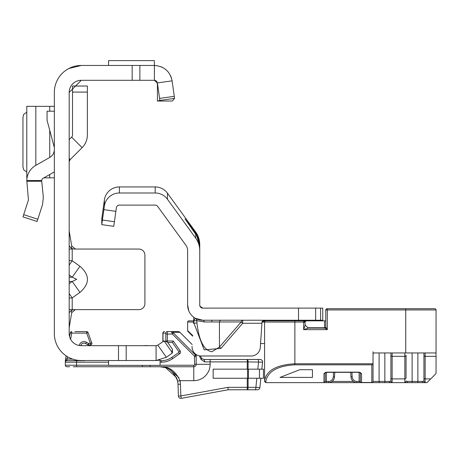 <?xml version="1.0" encoding="UTF-8"?>
<svg xmlns="http://www.w3.org/2000/svg" width="459" height="459" viewBox="0 0 459 459"><rect width="100%" height="100%" fill="white"/><g stroke="black" fill="none" stroke-linecap="round" stroke-linejoin="round"><path stroke-width="0.69" d="M69.183 298.149L72.212 297.885L79.958 292.406C89.924 283.696 89.924 274.987 79.958 266.272L72.229 277.196L76.687 279.342L72.229 281.482L69.183 283.639M171.723 353.522L172.423 352.839L172.469 349.305L171.723 353.522L166.336 357.297L156.083 360.527L81.3 360.527A26.961 26.961 0 0 1 54.34 333.567L54.34 92.425A26.961 26.961 0 0 1 81.3 65.459L154.402 65.459L154.402 80.302L157.403 82.913L172.102 80.847L174.569 98.381L159.87 100.446L157.403 82.913M157.546 345.306L156.083 345.684L81.3 345.684A12.118 12.118 0 0 1 69.183 333.567L69.183 92.425A12.118 12.118 0 0 1 81.3 80.302L69.183 92.425M69.183 158.814L70.072 159.703L82.121 147.649A17.872 17.872 0 0 0 87.359 135.009L87.359 86.028L72.516 86.028L72.516 92.087L87.359 92.087M75.402 309.636L71.707 312.654L69.183 327.812M71.707 312.654L71.323 310.542L73.486 309.636L69.183 309.636M79.958 266.272L72.212 260.798L69.183 260.534M69.183 249.048L72.212 249.048L71.323 248.141L71.707 246.03L75.465 249.048M73.486 309.636L138.859 309.636A6.059 6.059 0 0 0 144.918 303.577L144.918 255.106A6.059 6.059 0 0 0 138.859 249.048L73.486 249.048L71.323 248.141L69.183 245.967M172.469 349.305L167.426 342.11L164.087 340.939L157.821 345.139L166.336 357.297M108.565 360.527L108.565 365.375L160.065 365.375L160.065 360.08L156.083 360.527L156.083 345.684M118.485 360.527L118.485 345.684M69.183 230.871L71.707 246.03M71.323 310.542L69.183 312.717M79.958 292.406L72.229 281.482L69.183 281.482M69.183 293.599L72.212 297.885L72.212 309.636M72.212 249.048L72.212 260.798L69.183 265.084M70.072 159.703L69.183 161.843M69.183 139.593L71.627 137.149L82.121 147.649M72.516 92.087L72.516 135.009A3.029 3.029 0 0 1 71.627 137.149M81.3 65.459L68.884 68.489M156.249 80.933L157.42 83.119L157.431 101.043L172.28 101.043L174.569 98.381L174.431 97.4M172.102 80.847C170.014 71.334 164.115 66.205 154.402 65.459M132.163 65.459L132.163 80.302L154.402 80.302M81.3 80.302L132.163 80.302M154.373 65.459L154.373 60.611L108.565 60.611L108.565 65.459M54.34 171.901L43.169 178.247A3.029 3.029 0 0 0 41.66 180.525L43.335 197.192L42.555 204.582L37.07 221.479L22.95 216.889L28.441 199.998L26.794 180.525A17.872 17.872 0 0 1 35.836 165.343L49.738 157.443A9.088 9.088 0 0 0 54.34 149.542M54.34 147.557L47.065 120.292L47.065 111.204L54.34 111.204M26.794 106.356L54.34 106.356M26.892 177.409L27.052 177.851M43.863 177.851L54.34 177.851M26.794 106.442L26.892 106.804M26.794 112.134L23.679 114.423L22.95 117.384L22.95 166.829L23.679 169.79L26.794 172.079M157.431 83.492L155.056 80.377L157.058 81.886M157.431 101.043L159.87 100.446M160.971 66.71L162.979 67.657L160.971 66.71M166.617 70.284L168.413 72.235L166.617 70.284M170.564 75.701L171.546 78.282L170.564 75.701M167.357 332.052L167.346 331.599L178.224 331.599A2.421 2.421 0 0 1 179.939 332.31L192.178 344.548L179.939 332.31L172.825 332.316L173.439 332.953L172.372 334.026L171.758 332.316A1.515 0.901 -42 0 1 172.825 332.316L171.173 331.599L171.758 332.316M200.296 355.949L201.558 358.221L203.676 359.472L260.15 359.472A2.421 2.421 0 0 1 262.559 362.145L261.819 369.162M91.932 343.539L88.094 332.597A1.515 1.515 0 0 0 86.671 331.599L74.943 331.599M173.439 332.953L195.477 354.991L196.194 356.712L196.194 354.52L196.194 364.314A2.421 2.421 0 0 1 193.767 366.741L73.262 366.741M248.095 378.25L248.095 387.339A2.421 0.826 90 0 1 247.263 389.766L228.163 389.766L181.271 398.349L180.835 395.962L227.945 387.339L247.263 387.339L247.263 389.766L257.476 389.766A2.421 2.421 0 0 0 259.886 387.591L255.892 387.339L256.845 378.25M255.433 389.766L254.079 389.766M69.636 366.741L66.836 366.741A1.515 1.515 0 0 1 65.321 365.226L65.321 360.682L66.165 355.88M67.548 356.758L66.836 360.682A1.515 1.515 0 0 0 65.321 362.197L65.321 360.682L65.321 362.197A1.515 1.515 0 0 1 66.836 360.682L84.708 360.682A3.333 3.333 0 0 1 83.716 360.527L66.836 360.682A1.515 1.515 0 0 0 65.321 362.197L76.544 362.197L76.544 365.226L108.565 365.226M70.629 339.304L71.719 333.114L86.671 333.114L86.671 331.599A1.515 1.515 0 0 1 88.094 332.597L86.671 333.114L90.423 343.412L90.423 344.927L88.444 344.927A1.515 1.515 0 0 1 87.686 344.726L85.667 343.556A3.333 3.333 0 0 0 80.755 345.673A3.333 3.333 0 0 1 85.667 343.556L86.424 342.248L88.444 343.412L87.686 344.726A1.515 1.515 0 0 0 88.444 344.927L88.444 343.412L90.423 343.412L91.846 342.896A1.515 1.515 0 0 1 91.938 343.412A1.515 1.515 0 0 0 91.846 342.896M160.065 360.682L161.384 360.682A18.176 18.176 0 0 0 171.809 357.395L178.729 352.546A0.608 0.608 0 0 0 178.878 351.703L172.441 342.506L167.707 342.506M165.659 367.699L176.468 377.573L177.507 380.637L176.463 377.568M163.18 367.051L165.068 367.51M180.427 384.2L178.006 384.281A18.176 18.176 0 0 0 177.507 380.637A18.176 18.176 0 0 1 177.627 381.177C173.795 371.13 167.868 366.316 159.841 366.741C168.866 366.276 175.585 370.924 179.997 380.677A20.598 20.598 0 0 1 180.427 384.2L180.835 395.962L178.413 396.048L178.006 384.281A18.176 18.176 0 0 0 177.507 380.637A18.176 18.176 0 0 1 177.627 381.177L179.997 380.677L193.767 380.677L193.767 365.226A0.907 0.907 0 0 0 194.679 364.314L194.409 356.064L172.372 334.026L167.369 334.026L167.369 340.991L173.227 340.991L180.123 350.831A2.123 2.123 0 0 1 179.601 353.786L172.676 358.634A19.691 19.691 0 0 1 161.384 362.197L160.065 362.197M142.307 365.375A1.515 0.39 -90 0 0 142.697 366.741L150.145 366.741L150.145 365.375M260.867 378.25L259.886 387.591M165.854 340.957L165.831 333.114L162.87 333.114A1.515 1.515 0 0 1 164.385 331.599L164.511 331.599A1.515 1.515 -90 0 0 162.997 333.114L162.997 340.991L163.938 340.991M163.071 341.462A1.515 1.515 90 0 1 162.997 340.991L162.87 340.991A1.515 1.515 0 0 0 162.968 341.53A1.515 1.515 0 0 1 162.87 340.991L162.87 333.114M69.567 336.596L70.227 332.85A1.515 1.515 0 0 1 71.719 331.599A1.515 1.515 0 0 0 70.227 332.85L71.719 333.114L71.719 331.599M90.423 344.927A1.515 1.515 0 0 0 91.938 343.412A1.515 1.515 0 0 1 90.423 344.927M72.838 359.167L65.631 358.904L65.327 360.642L66.836 359.988M172.441 342.506L173.227 340.991M65.321 365.226A1.515 1.515 0 0 0 66.836 366.741A1.515 1.515 0 0 1 65.321 365.226A1.515 1.515 0 0 0 66.836 366.741A1.515 1.515 0 0 1 65.321 365.226A1.515 1.515 0 0 0 66.836 366.741A1.515 1.515 0 0 1 65.321 365.226A1.515 1.515 0 0 0 66.836 366.741A1.515 1.515 0 0 1 65.321 365.226L76.544 365.226A1.515 0.39 -90 0 0 76.94 366.741M195.477 354.009L195.477 354.991L194.409 356.064M196.194 356.712L194.679 356.712M203.676 359.472A2.421 0.958 90 0 1 204.634 361.893L201.025 359.397L199.321 355.8M178.907 377.648L168.78 368.479M201.558 358.221A2.421 0.935 150.9 0 1 201.025 359.397M257.803 369.162L258.566 361.893A2.421 0.826 -90 0 0 257.734 359.472M227.945 387.339L228.163 389.766M255.061 389.766A2.421 0.826 -90 0 0 255.892 387.339L247.263 387.339L247.263 378.25M247.263 369.162L247.263 361.893L262.559 362.145M146.605 345.684A1.211 0.734 -90 0 1 146.955 345.535A1.211 1.211 0 0 1 147.546 345.684A1.211 1.211 0 0 0 146.955 345.535L143.501 345.684M180.835 398.389A2.421 2.421 0 0 1 178.413 396.048A2.421 2.421 0 0 0 181.271 398.349A2.421 2.421 0 0 1 180.835 398.389M165.831 333.114A1.515 1.515 -90 0 1 167.346 331.599L167.369 334.026L165.854 334.026M259.461 378.25L213.16 378.25L213.16 369.162L263.449 369.162L263.449 378.25L259.461 378.25L259.461 369.162M220.957 320.239A3.029 1.681 -90 0 0 219.442 321.954L204.295 321.954L196.951 320.726A3.029 2.978 119 0 0 195.436 318.339L202.78 320.239A15.147 15.147 0 0 1 187.633 305.092L187.633 250.603A9.088 9.088 0 0 0 185.901 245.261L157.644 206.366A3.029 3.029 0 0 0 155.188 205.116L119.38 205.116A3.029 3.029 0 0 0 116.379 207.726L113.763 226.327L101.766 224.64L101.766 219.086L104.377 199.981A15.147 15.147 0 0 1 119.38 186.939L155.188 186.939A15.147 15.147 0 0 1 167.443 193.187L195.7 232.082A21.206 21.206 0 0 1 199.751 244.544L199.751 250.603L199.751 246.54L196.905 236.064L197.594 236.064L199.751 245.508M220.957 348.398L204.186 349.861L193.968 323.228L196.951 322.964C198.942 340.733 203.916 350.332 211.869 351.755L219.442 347.084L219.442 321.954L241.204 321.954L242.719 323.268L220.957 348.398L219.442 347.084L241.204 321.954A3.029 1.681 -90 0 1 242.719 320.239L242.719 323.268L261.768 323.268L262.049 321.512L260.287 347.452A9.088 9.088 0 0 1 251.216 355.983L201.14 355.983L251.216 355.983M320.606 320.239L320.606 308.121L322.746 308.121L322.746 320.239L202.78 320.239A3.029 1.681 90 0 1 204.295 321.954M320.606 308.121L202.78 308.121L199.986 306.268L199.751 305.092L199.751 250.603A21.206 21.206 0 0 0 195.7 238.141L195.7 234.205L196.905 236.064M195.121 232.128L194.513 232.57L185.011 218.874L195.121 232.128L197.594 236.064M269.611 320.239L267.867 320.239M263.46 320.583L262.049 321.512L268.71 320.239M193.48 323.268L193.841 317.318M192.069 346.344A9.088 9.088 0 0 0 201.14 355.983M195.264 318.242L193.761 320.87L196.745 320.606L196.951 322.964L196.745 320.606A3.029 2.978 119.8 0 0 195.264 318.242L195.436 318.339M201.277 307.719L200.939 307.496M115.875 211.324L103.872 209.637L104.377 206.039A15.147 15.147 0 0 1 119.38 192.998L155.188 192.998A15.147 15.147 0 0 1 167.443 199.246L195.7 238.141M103.872 209.637L101.766 224.64M199.986 306.268L199.751 305.092A3.029 3.029 0 0 0 202.78 308.121M188.821 310.961L187.633 305.092M322.746 320.239L322.746 320.841M194.513 232.57L195.7 234.205M262.881 320.841L275.486 320.841L275.486 320.239M304.569 321.145L304.569 320.239M310.628 320.841L310.628 320.239M307.851 327.76L324.565 327.76L324.565 320.841L325.775 320.841L306.388 320.841L304.988 321.627L305.178 325.087L308.207 328.116L324.565 328.116L327.29 329.631L303.663 329.631L305.178 325.087L308.207 328.116L303.663 329.631L303.663 322.057L305.178 322.356L305.063 321.776M325.173 372.645L325.173 381.435L323.962 382.645L265.795 382.645L264.585 381.435L264.585 380.557C266.507 370.436 276.605 364.836 294.879 363.769L372.874 363.769L373.035 363.069L373.035 381.435L373.035 351.743M405.756 352.954L405.756 309.94L327.29 309.94L327.29 329.631L325.775 326.906A1.211 1.211 0 0 1 324.565 328.116L324.565 327.76A1.211 0.855 180 0 0 325.775 326.906L325.775 309.94A1.211 1.211 0 0 1 326.992 308.723L434.839 308.723A1.211 1.211 0 0 1 436.05 309.94L436.05 352.954L374.251 352.954A1.211 1.211 0 0 0 373.035 354.17L373.035 363.069M372.874 363.769L371.824 364.819L294.879 364.819C277.339 365.886 267.643 371.48 265.795 381.607A1.211 1.05 0 0 1 264.585 380.557L264.585 322.057A1.211 1.211 0 0 1 265.795 320.841L303.663 320.841L304.988 321.627M304.569 320.841L305.843 320.973A1.211 1.211 0 0 1 306.388 320.841L305.901 320.95M305.178 321.466L305.178 320.841M192.728 335.535L187.633 330.641A1.211 1.211 0 0 0 187.989 331.501L192.688 336.2L187.633 331.146L187.633 322.057A1.211 1.211 0 0 1 188.844 320.841L193.629 320.841M260.528 343.567L264.585 343.567M333.314 376.839L334.525 376.902A6.059 6.059 0 0 1 328.472 382.645A6.059 6.059 0 0 0 334.525 376.902L334.766 372.324L350.722 372.347L350.963 376.902A6.059 6.059 0 0 0 357.01 382.645L326.383 382.645L326.383 381.435L328.472 381.435A4.848 4.848 0 0 0 333.314 376.839L333.55 372.324M351.933 372.324L352.173 376.839A4.848 4.848 0 0 0 357.01 381.435L359.104 381.435L359.104 382.645L361.526 382.645A1.211 1.211 0 0 1 360.315 381.435L360.315 372.645M326.383 382.645L323.962 382.645A1.211 1.211 0 0 0 324.025 382.645A1.211 1.211 0 0 1 323.962 382.645L324.966 382.645M436.05 352.954L436.05 373.052L435.694 373.913L426.962 382.645L361.526 382.645A1.211 1.211 0 0 1 360.315 381.435A1.211 1.05 0 0 0 361.526 382.485L371.824 382.485L371.824 364.819M360.315 372.352L360.315 381.435L359.104 381.435L359.104 372.324L360.315 372.513A1.211 1.05 0 0 0 361.526 373.563L361.526 382.645L357.01 382.645A6.059 6.059 0 0 1 350.963 376.902L352.173 376.839M379.094 352.954L379.094 381.435L384.854 381.435L384.854 382.645L390.351 382.645L392.124 382.238A1.211 1.193 0 0 1 390.913 381.039L390.913 352.954L390.913 381.039L389.433 381.435A1.211 0.918 90 0 0 390.351 382.645M426.273 382.645L417.874 382.645L417.874 352.954M423.932 352.954L423.932 381.039L423.932 352.954M404.844 352.954L404.844 356.333A1.211 1.061 0 0 0 406.06 355.272L406.06 377.832A1.211 1.061 0 0 1 404.844 378.893L404.844 356.333L392.124 356.333L392.124 378.893L404.844 378.893L404.844 382.238A1.211 1.193 0 0 0 406.06 381.039L407.535 381.435L422.458 381.435L423.932 381.039A1.211 1.193 0 0 0 425.143 382.238L423.37 382.645A1.211 0.918 -90 0 1 422.458 381.435M312.447 377.413L312.447 369.713L299.727 369.713L280.036 377.413L312.447 377.413L312.447 369.713M323.962 382.645L323.962 373.563A1.211 1.05 -0 0 0 325.173 372.513L326.383 372.324L326.383 381.435L325.173 381.435A1.211 1.211 0 0 1 325.173 381.498A1.211 1.211 0 0 0 325.173 381.435L325.173 372.352M407.535 381.435A1.211 0.918 -90 0 1 406.617 382.645L404.844 382.238M373.035 354.17A1.211 1.211 0 0 1 374.251 352.954A1.211 1.211 0 0 0 373.035 354.17M265.732 382.645A1.211 1.211 0 0 0 265.795 382.645L265.795 381.607M371.824 382.645A1.211 1.211 0 0 0 373.035 381.435A1.211 1.05 180 0 1 371.824 382.485L371.824 382.645A1.211 1.211 0 0 0 373.035 381.435L379.094 381.435L379.094 382.645M305.178 322.356L303.663 320.841L303.663 322.057L264.585 322.057A1.211 1.211 0 0 1 265.795 320.841A1.211 1.211 0 0 0 264.585 322.057L261.957 322.057M187.633 322.057A1.211 1.211 0 0 1 188.844 320.841A1.211 1.211 0 0 0 187.633 322.057L193.555 322.057M69.183 277.196L72.229 277.196L69.183 275.044M172.423 352.839L164.087 340.939M126.191 360.527L126.191 345.684M69.183 158.435L70.261 159.508M174.282 96.338L159.583 98.404M139.869 65.459L139.869 80.302M26.794 180.525L41.66 180.525M23.679 214.646L37.799 219.236M41.654 181.23L26.794 181.23M49.738 106.356L49.738 111.204M49.738 130.316L49.738 157.443M49.738 174.518L49.738 177.851M35.836 106.356L35.836 165.343M157.431 83.331L155.056 80.377M179.601 353.786L178.729 352.546A0.608 0.608 0 0 0 178.878 351.703L180.123 350.831M248.095 369.162L248.095 361.893A2.421 0.826 90 0 0 247.263 359.472L247.263 361.893L210.13 361.893L210.13 364.314A16.358 16.358 0 0 1 193.767 380.677M161.384 362.197L161.384 360.682A18.176 18.176 0 0 0 171.809 357.395L172.676 358.634M160.065 365.226L193.767 365.226M192.178 344.554L179.934 332.31A2.421 2.41 90 0 0 178.224 331.599M210.13 364.314L196.194 364.314A2.421 2.421 0 0 1 193.767 366.741M79.241 345.512A4.848 4.848 0 0 1 86.424 342.248M108.565 362.197L76.544 362.197A1.515 0.39 90 0 1 76.94 360.682M162.87 340.991A1.515 1.515 0 0 0 162.968 341.53M165.957 340.991L167.369 340.991L167.369 342.03M196.194 364.314L194.679 364.314M210.13 359.472L210.13 361.893L204.634 361.893M247.585 378.25L247.585 369.162M248.417 378.25L248.417 369.162M211.869 320.239L211.869 321.753M195.7 232.925L195.7 232.082M193.968 323.228L193.761 320.87A18.176 18.176 0 0 1 193.629 320.795M114.411 221.714L102.414 220.033M298.511 320.239L298.511 308.121M315.649 320.239L315.649 308.121M167.443 199.246L167.443 193.187M155.188 192.998L155.188 186.939M119.38 192.998L119.38 186.939M104.377 206.039L104.377 199.981M294.879 364.819L294.879 320.841M332.109 381.435L353.378 381.435M412.119 352.954L412.119 382.645M389.433 381.435L384.854 381.435L384.854 352.954M361.526 373.563L359.104 372.163L326.383 372.163L323.962 373.563M436.05 309.94L405.756 309.94L405.756 308.723M328.472 382.645L328.472 381.435M357.01 381.435L357.01 382.645M436.05 356.333L425.143 356.333L425.143 378.893L430.714 378.893M423.932 377.832A1.211 1.061 0 0 0 425.143 378.893L425.143 382.238M390.913 377.832A1.211 1.061 0 0 0 392.124 378.893L392.124 382.238M425.143 352.954L425.143 356.333A1.211 1.061 0 0 1 423.932 355.272M392.124 352.954L392.124 356.333A1.211 1.061 0 0 1 390.913 355.272M264.585 322.057A1.211 1.211 0 0 1 265.795 320.841M327.29 308.723L327.29 309.94L325.775 309.94A1.211 1.211 0 0 1 326.992 308.723M325.775 326.906A1.211 1.211 0 0 1 324.565 328.116M26.794 106.379L26.794 177.834M155.4 80.474L156.221 80.91M159.841 366.741L165.269 367.573M326.383 372.324L359.104 372.324"/></g></svg>
